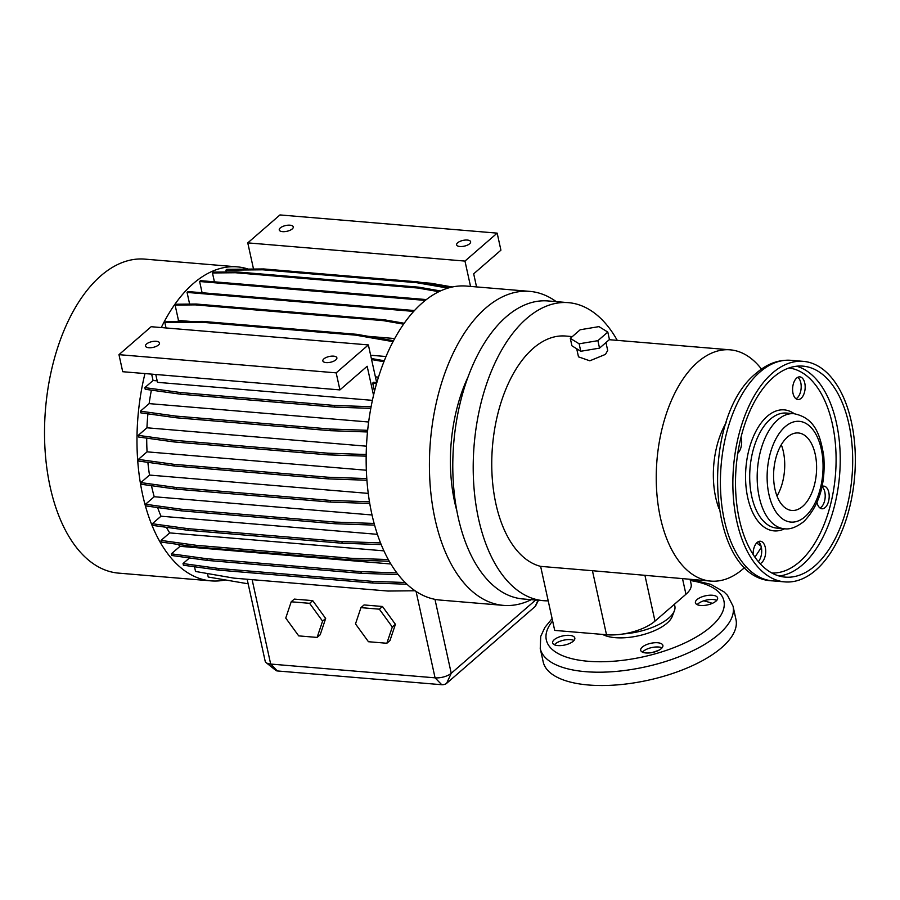<?xml version="1.0" encoding="UTF-8"?>
<svg xmlns="http://www.w3.org/2000/svg" width="900" height="900" viewBox="0 0 900 900"><rect width="100%" height="100%" fill="white"/><g stroke="black" fill="none" stroke-linecap="round" stroke-linejoin="round"><path stroke-width="1.35" d="M291.206 601.785L285.75 618.064L298.71 635.884L317.115 637.425L320.209 634.736L325.665 618.457L312.716 600.637L294.3 599.096L291.206 601.785L309.611 603.326L312.716 600.637M317.115 637.425L322.571 621.146L325.665 618.457M322.571 621.146L309.611 603.326M733.039 606.15A98.696 40.489 -12.4 0 1 718.841 634.23A98.696 40.489 -12.4 0 1 614.295 671.569A98.696 40.489 -12.4 0 1 540.248 648.54L543.184 661.849A98.696 40.489 -12.4 0 0 617.22 684.889A98.696 40.489 -12.4 0 0 721.766 647.55A98.696 40.489 -12.4 0 0 735.964 619.47L733.039 606.15L727.504 595.339L723.938 591.829L710.809 584.347L690.143 579.364M602.572 634.41A38.419 15.761 -12.4 0 0 667.114 623.092A38.419 15.761 -12.4 0 0 672.232 616.444L674.393 610.762A41.873 17.179 -12.4 0 0 674.842 606.094L674.438 604.249M623.329 633.938A41.873 17.179 -12.4 0 0 668.824 618.008A41.873 17.179 -12.4 0 0 674.393 610.762M712.305 603.371A93.904 38.531 -12.4 0 0 703.688 600.829M554.377 644.76A11.362 4.657 167.6 0 1 555.188 643.95A11.362 4.657 167.6 0 1 573.998 640.451M573.188 641.273A11.362 4.657 -12.4 0 0 574.819 638.033A11.362 4.657 -12.4 0 0 566.291 635.389A11.362 4.657 -12.4 0 0 554.254 639.686A11.362 4.657 -12.4 0 0 552.623 642.915A11.362 4.657 -12.4 0 0 561.15 645.57A11.362 4.657 -12.4 0 0 573.188 641.273M642.442 652.14A11.362 4.657 167.6 0 1 643.264 651.33A11.362 4.657 167.6 0 1 662.062 647.831M661.252 648.653A11.362 4.657 -12.4 0 0 662.884 645.413A11.362 4.657 -12.4 0 0 654.356 642.769A11.362 4.657 -12.4 0 0 642.319 647.066A11.362 4.657 -12.4 0 0 640.688 650.295A11.362 4.657 -12.4 0 0 649.215 652.95A11.362 4.657 -12.4 0 0 661.252 648.653M697.185 604.643A11.362 4.657 167.6 0 1 697.995 603.821A11.362 4.657 167.6 0 1 716.794 600.334M715.984 601.144A11.362 4.657 -12.4 0 0 717.615 597.915A11.362 4.657 -12.4 0 0 709.099 595.26A11.362 4.657 -12.4 0 0 697.05 599.558A11.362 4.657 -12.4 0 0 695.419 602.798A11.362 4.657 -12.4 0 0 703.946 605.452A11.362 4.657 -12.4 0 0 715.984 601.144M726.143 422.719A65.79 36.124 94.8 0 0 718.942 508.545M761.479 369.101A116.044 63.709 94.8 0 0 730.148 349.83A116.044 63.709 94.8 0 0 697.736 362.104A116.044 63.709 94.8 0 0 656.595 489.656A116.044 63.709 94.8 0 0 710.764 581.096A116.044 63.709 94.8 0 0 743.175 568.811A116.044 63.709 94.8 0 0 744.863 567.304M323.887 358.864A7.178 2.948 167.6 0 1 331.493 356.152A7.178 2.948 167.6 0 1 336.881 357.829A7.178 2.948 167.6 0 1 335.846 359.865A7.178 2.948 167.6 0 1 328.241 362.588A7.178 2.948 167.6 0 1 322.853 360.911A7.178 2.948 167.6 0 1 323.887 358.864M158.49 345.004A7.178 2.948 -12.4 0 0 159.525 342.968A7.178 2.948 -12.4 0 0 154.136 341.291A7.178 2.948 -12.4 0 0 146.542 344.002A7.178 2.948 -12.4 0 0 145.507 346.05A7.178 2.948 -12.4 0 0 150.885 347.726A7.178 2.948 -12.4 0 0 158.49 345.004M607.702 350.426L605.475 354.375L589.804 360.81L578.486 356.85L576.709 348.772M572.31 336.6L565.65 336.037A116.044 63.709 94.8 0 0 533.239 348.322A116.044 63.709 94.8 0 0 491.861 470.767A116.044 63.709 94.8 0 0 540.63 566.37L592.436 570.712L606.51 634.748A35.887 14.726 167.6 0 0 654.986 621.124L685.946 594.259A35.887 14.726 167.6 0 0 691.11 584.044L690.075 579.352M710.764 581.096L592.436 570.712M617.254 340.369A149.535 82.103 94.8 0 0 568.451 302.659L548.021 300.949A149.535 82.103 94.8 0 0 506.261 316.777A149.535 82.103 94.8 0 0 453.24 481.14A149.535 82.103 94.8 0 0 523.058 598.972L543.476 600.683A149.535 82.103 94.8 0 0 548.201 600.84L554.704 630.405L606.51 634.748M568.451 302.659A149.535 82.103 94.8 0 0 526.68 318.488A149.535 82.103 94.8 0 0 473.659 482.861A149.535 82.103 94.8 0 0 543.476 600.683M468.045 376.942A119.633 65.678 94.8 0 0 456.829 510.728M556.234 301.635A157.545 86.501 94.8 0 0 529.762 291.375L466.493 286.076A157.545 86.501 94.8 0 0 422.483 302.749A157.545 86.501 94.8 0 0 366.39 471.24A157.545 86.501 94.8 0 0 434.97 599.344A157.545 86.501 94.8 0 0 440.179 600.075L503.449 605.374A157.545 86.501 94.8 0 0 531.27 599.659M529.762 291.375A157.545 86.501 94.8 0 0 485.752 308.048A157.545 86.501 94.8 0 0 429.896 481.23A157.545 86.501 94.8 0 0 503.449 605.374M248.321 269.111A157.545 86.501 94.8 0 0 237.33 266.873L144.866 259.121A157.545 86.501 94.8 0 0 100.856 275.794A157.545 86.501 94.8 0 0 45 448.976A157.545 86.501 94.8 0 0 118.552 573.12L211.016 580.871A157.545 86.501 94.8 0 0 225.169 579.971M237.33 266.873A157.545 86.501 94.8 0 0 193.32 283.545A157.545 86.501 94.8 0 0 161.28 327.555M144.968 373.567A157.545 86.501 94.8 0 0 211.016 580.871M280.294 227.925A7.178 2.948 167.6 0 1 287.899 225.203A7.178 2.948 167.6 0 1 293.276 226.879A7.178 2.948 167.6 0 1 292.252 228.926A7.178 2.948 167.6 0 1 284.648 231.638A7.178 2.948 167.6 0 1 279.259 229.961A7.178 2.948 167.6 0 1 280.294 227.925M469.598 243.787A7.178 2.948 -12.4 0 0 470.632 241.74A7.178 2.948 -12.4 0 0 465.244 240.064A7.178 2.948 -12.4 0 0 457.65 242.786A7.178 2.948 -12.4 0 0 456.615 244.822A7.178 2.948 -12.4 0 0 461.993 246.499A7.178 2.948 -12.4 0 0 469.598 243.787M741.026 437.197A11.362 6.244 -85.2 0 1 741.274 438.199A11.362 6.244 -85.2 0 1 737.786 453.274M793.001 393.311A11.362 6.244 -85.2 0 1 799.841 376.875A11.362 6.244 -85.2 0 1 804.769 383.096A11.362 6.244 -85.2 0 1 797.94 399.532A11.362 6.244 -85.2 0 1 793.001 393.311M795.994 398.767A11.362 6.244 94.8 0 0 800.786 382.759A11.362 6.244 94.8 0 0 797.794 377.303M822.105 486.416A11.362 6.244 -85.2 0 1 823.86 486.124A11.362 6.244 -85.2 0 1 828.788 492.345A11.362 6.244 -85.2 0 1 821.959 508.77A11.362 6.244 -85.2 0 1 817.02 502.549A11.362 6.244 -85.2 0 1 817.009 502.504M820.012 508.005A11.362 6.244 94.8 0 0 824.805 492.007A11.362 6.244 94.8 0 0 822.038 486.731M753.143 554.512A11.362 6.244 -85.2 0 1 760.365 541.226A11.362 6.244 -85.2 0 1 765.304 547.447A11.362 6.244 -85.2 0 1 760.106 563.625M758.363 561.634A11.362 6.244 94.8 0 0 761.31 547.11A11.362 6.244 94.8 0 0 758.317 541.654M772.425 373.072A110.655 60.75 94.8 0 0 733.196 494.707A110.655 60.75 94.8 0 0 784.856 581.895A110.655 60.75 94.8 0 0 815.771 570.184A110.655 60.75 94.8 0 0 855 448.549A110.655 60.75 94.8 0 0 803.34 361.361A110.655 60.75 94.8 0 0 772.425 373.072M814.826 565.92A105.874 58.129 94.8 0 0 852.367 449.55A105.874 58.129 94.8 0 0 802.935 366.131A105.874 58.129 94.8 0 0 773.359 377.336A105.874 58.129 94.8 0 0 735.829 493.706A105.874 58.129 94.8 0 0 785.261 577.125A105.874 58.129 94.8 0 0 814.826 565.92M802.71 506.34A38.88 21.341 94.8 0 0 816.491 463.601A38.88 21.341 94.8 0 0 798.345 432.968A38.88 21.341 94.8 0 0 787.477 437.085A38.88 21.341 94.8 0 0 773.696 479.824A38.88 21.341 94.8 0 0 791.842 510.457A38.88 21.341 94.8 0 0 802.71 506.34M777.004 496.024A38.88 21.341 94.8 0 0 781.301 444.724M607.804 332.077L598.95 326.621L580.185 329.76L570.285 338.355L579.139 343.811L597.893 340.673L607.804 332.077L609.435 339.536L599.535 348.131L597.893 340.673M579.139 343.811L580.77 351.27L571.928 345.814L570.285 338.355M580.77 351.27L599.535 348.131M761.355 547.301L754.931 557.179M756.63 542.97L761.062 546.142M476.55 286.92L473.681 273.825L500.918 250.178L497.171 233.134L464.974 261.079L470.543 286.414M464.974 261.079L247.77 242.876L253.519 269.055M497.171 233.134L279.968 214.931L247.77 242.876M235.384 272.734L236.362 271.89L213.446 272.115L212.468 272.959L235.384 272.734L417.746 288.011L438.885 291.69M236.362 271.89L418.725 287.168L417.746 288.011M426.353 299.576L200.599 280.665L199.62 281.509L425.295 300.409M414.484 310.534L188.032 291.566L187.065 292.41L413.696 311.4M195.232 304.875L196.2 304.031L176.074 304.234L175.106 305.077L195.232 304.875L383.287 320.636L403.594 324.157M196.2 304.031L384.266 319.793L383.287 320.636M173.914 464.321L174.285 465.986L138.746 461.07L138.375 459.394L173.914 464.321L327.915 477.225L328.286 478.901L366.919 480.24M327.915 477.225L366.795 478.575M174.285 465.986L328.286 478.901M138.375 459.394L147.071 451.845L366.345 470.228M196.571 545.344L196.942 547.009L161.404 542.092L161.032 540.416L196.571 545.344L350.572 558.248L350.944 559.913L389.272 561.251M350.572 558.248L388.316 559.553M196.942 547.009L350.944 559.913M161.032 540.416L169.695 532.901L383.94 550.856M226.305 271.991L225.9 270.169L226.868 269.325L263.678 268.954L417.679 281.858L416.711 282.701L447.896 288.124M417.679 281.858L450.124 287.494M263.678 268.954L262.71 269.798L416.711 282.701M225.9 270.169L262.71 269.798M384.266 319.793L404.224 323.257M191.407 321.514L178.481 320.434L175.106 305.077M368.37 336.341L394.695 338.546M180.405 392.535L180.765 394.211L145.226 389.284L144.866 387.619L180.405 392.535L334.406 405.439L334.766 407.115L370.8 408.364M334.406 405.439L371.104 406.721M180.765 394.211L334.766 407.115M147.881 462.33A139.961 76.849 94.8 0 0 149.513 475.065L140.839 482.603L176.377 487.519L330.368 500.423L330.739 502.099L369.754 503.449M330.368 500.423L369.473 501.784M176.377 487.519L176.737 489.195L330.739 502.099M140.839 482.603L141.199 484.267L176.737 489.195M149.513 475.065L368.257 493.391M178.268 544.421A139.961 76.849 94.8 0 0 180.011 546.322L171.371 553.826L206.91 558.743L360.911 571.646L361.282 573.322L398.194 574.605M360.911 571.646L396.889 572.895M206.91 558.743L207.281 560.419L361.282 573.322M171.371 553.826L171.743 555.491L207.281 560.419M180.011 546.322L390.892 563.996M194.513 566.764L195.547 571.466L233.91 578.137L387.911 591.041L415.069 590.771M189.63 304.099L187.065 292.41M420.885 282.42L430.931 283.264L452.351 286.976M430.931 283.264L430.065 284.017M207.461 573.536L208.226 577.024L248.164 583.819M377.415 534.341L160.999 516.206L152.336 523.733L187.875 528.649L341.876 541.553L342.248 543.229L381.206 544.579M341.876 541.553L380.531 542.891M187.875 528.649L188.246 530.325L342.248 543.229M152.336 523.733L152.708 525.398L188.246 530.325M366.469 446.186L146.947 427.793L138.24 435.353L173.779 440.269L327.78 453.173L328.14 454.849L366.165 456.165M327.78 453.173L366.188 454.511M173.779 440.269L174.15 441.945L328.14 454.849M138.24 435.353L138.611 437.017L174.15 441.945M371.599 359.561L383.906 361.71M371.363 358.515L384.277 360.754M378.484 377.134L375.401 376.875M202.095 292.736L199.62 281.509M189.484 557.955L183.037 563.546L218.576 568.474L372.577 581.377L372.949 583.043L406.969 584.224M372.577 581.377L405.18 582.502M218.576 568.474L218.947 570.139L372.949 583.043M183.037 563.546L183.409 565.222L218.947 570.139M372.037 514.98L154.204 496.733L145.53 504.259L181.069 509.186L335.07 522.09L335.441 523.755L374.591 525.116M335.07 522.09L374.13 523.44M181.069 509.186L181.44 510.851L335.441 523.755M145.53 504.259L145.901 505.935L181.44 510.851M368.64 421.999L149.141 403.616L140.422 411.176L175.961 416.104L329.963 429.007L330.334 430.684L367.493 431.966M329.963 429.007L367.661 430.312M175.961 416.104L176.333 417.78L330.334 430.684M140.422 411.176L140.794 412.853L176.333 417.78M166.05 327.96L164.869 322.616L165.836 321.772L202.646 321.401L356.647 334.305L355.68 335.149L393.03 341.64M356.647 334.305L393.525 340.718M202.646 321.401L201.679 322.245L355.68 335.149M164.869 322.616L201.679 322.245M386.021 356.524L370.642 355.241M418.725 287.168L440.449 290.947M214.414 281.824L212.468 272.959M360.956 607.635L355.5 623.903L368.449 641.722L386.854 643.264L392.31 626.996L379.361 609.176L360.956 607.635L364.05 604.946L382.455 606.488L379.361 609.176M392.31 626.996L395.415 624.308L382.455 606.488M386.854 643.264L389.959 640.586L395.415 624.308M538.447 600.266L535.59 605.981A3.589 1.474 167.6 0 1 535.151 606.51L446.603 683.359A3.589 1.474 167.6 0 1 441.754 684.72L277.358 670.95A3.589 1.474 167.6 0 1 275.985 670.523L266.108 662.625A11.959 4.905 -12.4 0 0 270.675 664.054L435.071 677.835A11.959 4.905 -12.4 0 0 451.238 673.29L535.646 600.03M247.151 579.24L265.185 661.252A11.959 4.905 -12.4 0 0 266.108 662.625M540.63 566.37L548.201 600.84M178.481 320.434A139.961 76.849 94.8 0 0 177.671 321.649M151.493 485.696A139.961 76.849 94.8 0 0 154.204 496.733M147.926 413.843A139.961 76.849 94.8 0 0 146.947 427.793M157.624 507.555A139.961 76.849 94.8 0 0 160.999 516.206M157.174 380.846L153.056 380.509L151.65 374.13M166.388 527.299A139.961 76.849 94.8 0 0 169.695 532.901M146.711 438.142A139.961 76.849 94.8 0 0 147.071 451.845M151.391 390.139A139.961 76.849 94.8 0 0 149.141 403.616M144.866 387.619L153.056 380.509M155.768 374.479L157.5 382.343L372.386 400.343M374.501 391.286L372.701 383.085L373.669 382.241L376.785 382.781M372.701 383.085L376.515 383.749M373.534 395.235L367.166 366.266L339.919 389.902L336.173 372.859L118.969 354.656L151.166 326.711L368.37 344.914L376.695 382.77M336.173 372.859L368.37 344.914M339.919 389.902L122.715 371.711L118.969 354.656M552.623 620.955A90.922 37.305 -12.4 0 0 594.54 661.646A90.922 37.305 -12.4 0 0 710.842 626.76A90.922 37.305 -12.4 0 0 690.334 580.534M651.814 652.613A49.05 20.126 -12.4 0 0 659.194 650.07M759.971 372.026A110.655 60.75 94.8 0 0 720.742 493.661A110.655 60.75 94.8 0 0 772.403 580.849C706.129 578.644 698.929 418.118 756.394 373.084C767.048 363.791 778.545 359.539 790.886 360.315A110.655 60.75 94.8 0 0 759.971 372.026M779.085 576A105.874 58.129 94.8 0 0 802.373 564.885A105.874 58.129 94.8 0 0 840.161 454.095A105.874 58.129 94.8 0 0 796.658 366.221M771.784 572.974A102.881 56.486 94.8 0 0 799.301 562.005A102.881 56.486 94.8 0 0 835.841 450.011A102.881 56.486 94.8 0 0 788.962 367.988M794.273 413.719A60.716 33.334 94.8 0 0 767.261 416.306A60.716 33.334 94.8 0 0 746.707 492.176A60.716 33.334 94.8 0 0 784.631 528.761M793.935 413.696L786.465 413.066A57.724 31.691 94.8 0 0 770.344 419.175A57.724 31.691 94.8 0 0 749.869 482.625A57.724 31.691 94.8 0 0 776.824 528.109L784.294 528.727C789.84 529.673 796.32 527.321 803.722 521.651C819.113 505.946 825.795 484.088 823.759 456.098C820.283 435.184 815.209 417.96 793.935 413.696A57.724 31.691 94.8 0 0 777.814 419.805A57.724 31.691 94.8 0 0 757.35 483.244A57.724 31.691 94.8 0 0 784.294 528.727M785.194 426.69A50.546 27.754 94.8 0 0 768.926 494.415A50.546 27.754 94.8 0 0 804.994 516.724A50.546 27.754 94.8 0 0 821.261 449.01A50.546 27.754 94.8 0 0 785.194 426.69M538.043 600.232L535.151 606.51M434.97 599.344L451.238 673.29L446.603 683.359M416.081 591.457L435.071 677.835L441.754 684.72M277.358 670.95L270.675 664.054L252.124 579.656M644.974 575.572L654.986 621.124M682.526 578.722L685.946 594.259M540.248 648.54L540.731 636.401L544.837 627.491L552.105 618.581M772.403 580.849L784.856 581.895M790.886 360.315L803.34 361.361M607.691 350.426L605.959 342.551M609.255 339.694L730.148 349.83"/></g></svg>
